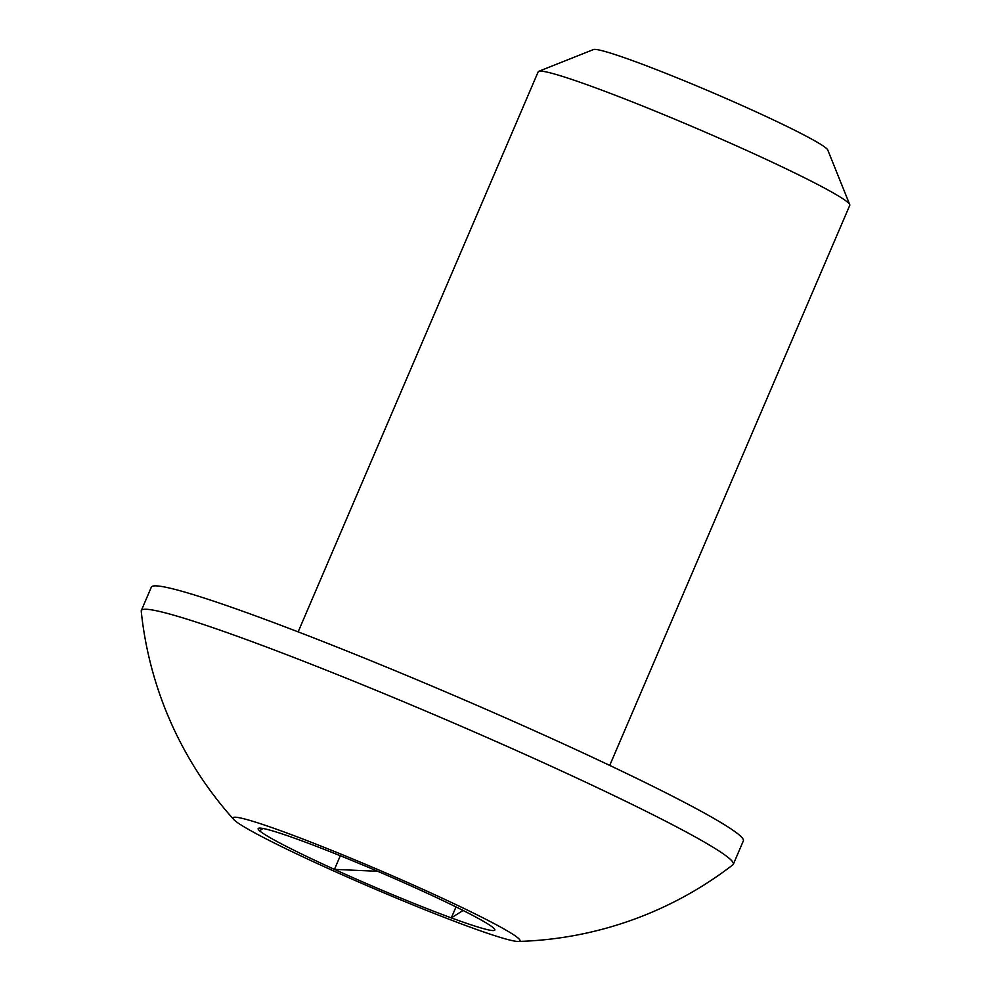 <?xml version="1.0" encoding="UTF-8"?>
<svg xmlns="http://www.w3.org/2000/svg" width="991" height="991" viewBox="0 0 991 991"><rect width="100%" height="100%" fill="white"/><g stroke="black" fill="none" stroke-linecap="round" stroke-linejoin="round"><path stroke-width="1.49" d="M487.163 929.595A128.768 7.866 -156.8 0 0 494.806 929.521A128.768 7.866 -156.8 0 0 493.357 927.836A128.768 7.866 -156.8 0 0 418.524 889.274A128.768 7.866 -156.8 0 0 301.66 840.777A128.768 7.866 -156.8 0 0 258.552 828.265A128.768 7.866 -156.8 0 0 259.617 830.83A128.768 7.866 -156.8 0 0 334.45 869.38A128.768 7.866 -156.8 0 0 451.314 917.889A128.768 7.866 -156.8 0 0 487.163 929.595M518.256 941.45A368.479 368.479 0 0 0 732.894 864.796A322.05 19.659 -156.8 0 0 733.328 864.263A322.05 19.659 -156.8 0 0 542.461 762.265A322.05 19.659 -156.8 0 0 160.517 611.682A322.05 19.659 -156.8 0 0 141.317 610.53A322.05 19.659 -156.8 0 0 141.23 611.212A368.479 368.479 0 0 0 233.74 819.507A156.12 9.526 -156.8 0 0 325.519 867.274A156.12 9.526 -156.8 0 0 518.256 941.45A156.12 9.526 -156.8 0 0 427.455 891.392A156.12 9.526 -156.8 0 0 233.74 819.507M733.328 864.263L743.349 840.876A322.05 19.659 -156.8 0 0 504.592 717.459A322.05 19.659 -156.8 0 0 170.539 588.295A322.05 19.659 -156.8 0 0 151.338 587.143L141.317 610.53M609.725 765.411L849.77 205.335A169.498 10.344 -156.8 0 0 849.733 204.617A169.498 10.344 -156.8 0 0 719.429 138.306A169.498 10.344 -156.8 0 0 548.296 72.393A169.498 10.344 -156.8 0 0 538.732 71.327A169.498 10.344 -156.8 0 0 538.187 71.786L298.142 631.874M849.733 204.617L827.745 149.963A127.678 7.792 -156.8 0 0 729.587 100.004A127.678 7.792 -156.8 0 0 600.682 50.355A127.678 7.792 -156.8 0 0 593.473 49.55L538.732 71.327M262.974 828.464L259.617 830.83M377.608 871.262L334.45 869.38L340.297 855.753M463.082 910.456L451.314 917.889L456.009 906.926"/></g></svg>
